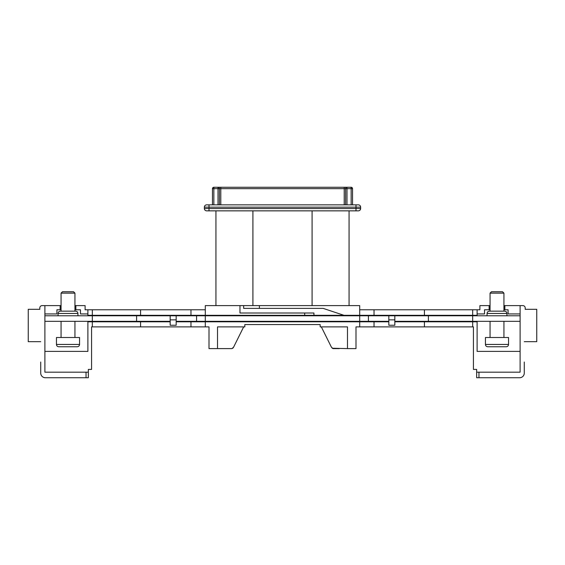 <?xml version="1.0" encoding="UTF-8"?>
<svg xmlns="http://www.w3.org/2000/svg" width="565" height="565" viewBox="0 0 565 565"><rect width="100%" height="100%" fill="white"/><g stroke="black" fill="none" stroke-linecap="round" stroke-linejoin="round"><path stroke-width="0.85" d="M61.069 311.16L61.069 293.129L62.461 291.745L73.556 291.745L74.94 293.129L61.069 293.129L61.069 309.775L60.144 309.775L60.144 305.616L42.121 305.616A2.309 2.309 0 0 0 39.804 307.925L39.804 309.309L39.804 307.925M506.24 346.755L487.75 346.755C486.345 346.62 485.575 345.851 485.441 344.445L508.549 344.445C508.415 345.851 507.645 346.62 506.24 346.755M496.995 291.745L502.539 291.745L503.931 293.129L490.06 293.129L491.444 291.745L496.995 291.745M508.549 344.445L508.549 337.51L485.441 337.51L485.441 344.445M77.25 346.755L58.76 346.755C57.355 346.62 56.585 345.851 56.451 344.445L79.559 344.445C79.425 345.851 78.655 346.62 77.25 346.755M79.559 344.445L79.559 337.51L56.451 337.51L56.451 344.445M487.058 313.469C487.192 312.071 487.962 311.301 489.368 311.16L504.623 311.16C506.028 311.301 506.798 312.071 506.932 313.469L487.058 313.469L487.058 315.786M58.068 313.469L77.942 313.469C77.808 312.071 77.038 311.301 75.632 311.16L60.377 311.16C58.972 311.301 58.202 312.071 58.068 313.469L58.068 315.786M244.822 324.564L320.178 324.564L244.822 324.564L244.822 326.881L217.518 326.881L217.518 348.605L209.001 348.605L209.001 326.881L205.3 326.881L205.3 321.796L359.7 321.796L359.7 321.33L388.826 321.33M176.174 321.33L359.7 321.33L359.7 315.786L388.826 315.786L388.826 325.242L394.829 325.242L394.829 319.861L388.826 319.861M44.889 315.786L196.571 315.786L196.571 321.796M368.429 315.319L368.429 321.796M196.571 315.319L196.571 315.786L359.7 315.786L359.7 305.616L239.97 305.616L239.97 313.01L304.69 313.01L304.69 315.319L343.979 315.319L323.18 308.384L243.67 308.384L243.67 305.616M520.111 315.786L388.826 315.786M44.889 313.935L56.91 313.935L56.91 309.775L60.144 309.775M74.94 309.775L80.484 309.775L80.484 313.935L87.886 313.935M60.144 305.616L61.069 305.616M74.94 311.16L74.94 293.129L74.94 305.616L85.11 305.616L85.11 309.775L87.886 309.775L87.886 315.319L92.328 315.319L92.328 309.775L205.3 309.775L205.3 305.616L239.97 305.616M75.865 309.775L75.865 305.616M520.111 313.935L508.09 313.935L508.09 309.775L504.856 309.775L504.856 305.616L522.879 305.616L520.111 305.616L520.111 372.18L478.965 372.18L478.965 377.731L476.655 377.731L476.655 372.18L478.965 372.18M86.035 372.18L88.345 372.18L88.345 377.731L86.035 377.731L86.035 372.18L44.889 372.18L44.889 305.616L42.121 305.616M136.596 321.796L136.596 315.319M101.29 315.786L101.29 315.319M176.174 321.796L205.3 321.796L205.3 309.775M428.404 321.796L428.404 315.319M463.71 315.786L463.71 315.319M92.328 315.319L304.69 315.319M343.979 315.319L374.03 315.319L374.03 309.775L359.7 309.775M472.672 315.319L472.672 309.775L477.114 309.775L477.114 315.319L374.03 315.319M320.178 324.564L320.178 326.881L347.482 326.881L347.482 348.605L332.185 348.245M359.7 326.881L374.03 326.881L374.03 321.796L359.7 321.796L359.7 326.881L355.999 326.881L355.999 348.605L347.482 348.605M44.889 351.381L87.886 351.381L87.886 321.796L170.171 321.796M88.345 372.18L88.345 369.404L91.579 369.404L91.579 326.881L92.328 326.881L92.328 321.796M374.03 326.881L472.672 326.881L472.672 321.796L477.114 321.796L477.114 351.381L520.111 351.381M472.672 326.881L473.421 326.881L473.421 369.404L476.655 369.404L476.655 372.18M472.672 321.796L394.829 321.796M424.421 326.881L424.421 321.796M388.826 321.796L374.03 321.796M205.3 326.881L92.328 326.881M140.579 326.881L140.579 321.796M190.97 326.881L190.97 321.796M40.729 362.01L40.729 373.105A4.626 4.626 0 0 0 45.355 377.731L86.035 377.731M87.886 309.775L92.328 309.775M40.729 341.67L28.25 341.67L28.25 309.309L39.804 309.309M524.271 362.01L524.271 373.105A4.626 4.626 0 0 1 519.645 377.731L478.965 377.731M472.672 309.775L374.03 309.775M477.114 309.775L479.89 309.775L479.89 305.616L490.06 305.616M504.856 305.616L503.931 305.616M525.196 307.925L525.196 309.309L525.196 307.925A2.309 2.309 0 0 0 522.879 305.616M524.271 341.67L536.75 341.67L536.75 309.309L525.196 309.309M206.684 204.841L358.316 204.841A2.309 2.309 0 0 1 360.625 207.15L360.625 208.534A2.309 2.309 0 0 1 358.316 210.851L206.684 210.851A2.309 2.309 0 0 1 204.375 208.534L204.375 207.15A2.309 2.309 0 0 1 206.684 204.841M349.064 210.851L349.064 305.616M215.936 305.616L215.936 210.851M212.468 204.841L212.468 188.661A1.384 1.384 0 0 1 213.853 187.269L351.148 187.269A1.384 1.384 0 0 1 352.532 188.661L352.532 204.841M344.212 204.841L344.212 188.661L219.397 188.661L219.397 204.841M345.603 204.841L345.603 188.661L344.212 188.661L344.212 187.269M424.421 315.319L424.421 309.775M140.579 315.319L140.579 309.775M190.97 315.319L190.97 309.775M321.33 326.881L331.45 347.249L333.075 348.605L339.29 348.605M243.67 326.881L233.55 347.249L231.925 348.605L217.518 348.605M233.55 347.249L232.801 348.259M231.925 348.605L225.71 348.605M490.06 309.775L484.516 309.775L484.516 313.935L477.114 313.935M489.135 309.775L489.135 305.616M504.856 309.775L503.931 309.775M313.935 315.319L313.935 313.01L304.69 313.01M259.384 308.384L259.384 305.616M101.29 321.796L101.29 321.33M463.71 321.796L463.71 321.33M44.889 321.33L170.171 321.33M92.328 315.786L92.328 321.33M394.829 321.33L520.111 321.33M472.672 315.786L472.672 321.33M394.829 315.786L394.829 319.861M170.171 325.242L176.174 325.242L176.174 319.861L170.171 319.861L170.171 325.242M176.174 315.786L176.174 319.861M170.171 315.786L170.171 319.861M345.603 188.661A1.384 1.384 0 0 1 346.988 187.269A1.384 1.384 0 0 0 345.603 188.661L346.988 188.661L346.988 204.841M219.397 188.661A1.384 1.384 0 0 0 218.012 187.269A1.384 1.384 0 0 1 219.397 188.661L213.853 188.661L213.853 204.841M252.915 210.851L252.915 305.616M312.085 305.616L312.085 210.851M209.001 204.841L209.001 208.534L355.999 208.534L355.999 207.15L204.375 207.15M218.012 204.841L218.012 187.269M220.788 187.269L220.788 204.841M351.148 204.841L351.148 188.661L346.988 188.661L346.988 187.269M355.999 210.851L355.999 208.534L360.625 208.534M360.625 207.15L355.999 207.15L355.999 204.841M204.375 208.534L209.001 208.534L209.001 210.851M352.532 188.661L351.148 188.661L351.148 187.269M213.853 187.269L213.853 188.661L212.468 188.661M74.94 337.51L74.94 321.33M61.069 337.51L61.069 321.33M502.539 291.745L503.931 293.129L503.931 311.16M503.931 337.51L503.931 321.33M490.06 337.51L490.06 321.33M490.06 311.16L490.06 293.129L491.444 291.745M77.942 313.469L77.942 315.786M506.932 313.469L506.932 315.786"/></g></svg>
